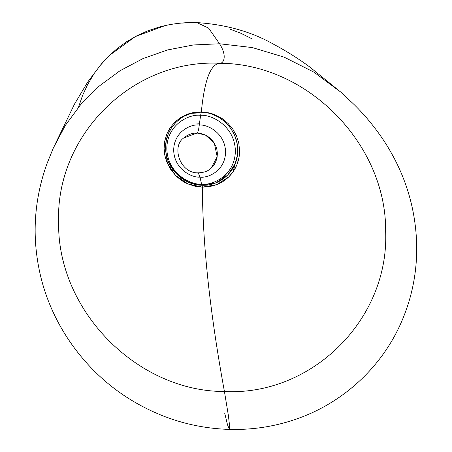 <?xml version="1.0" encoding="UTF-8"?>
<svg xmlns="http://www.w3.org/2000/svg" width="452" height="452" viewBox="0 0 452 452"><rect width="100%" height="100%" fill="white"/><g stroke="black" fill="none" stroke-linecap="round" stroke-linejoin="round"><path stroke-width="0.68" d="M167.381 163.364L165.681 149.68M220.632 180.563L227 173.291M195.993 122.972L199.485 123.26M199.648 173.076L201.581 172.839M211.728 167.624L214.169 164.652L215.966 161.234L217.05 157.505L217.384 153.601L216.943 149.685L215.757 145.894L212.672 140.77L209.864 137.916L206.581 135.651L202.942 134.052L199.089 133.182L195.174 133.08L191.349 133.741L187.749 135.154L184.529 137.25M193.789 172.63L195.733 172.969M198.275 172.833C203.954 172.641 208.242 171.093 211.135 168.189L217.175 156.754L214.321 143.103L205.513 135.091L197.134 133.035C198.072 132.04 198.784 129.374 199.264 125.023C206.841 124.176 224.949 132.464 225.571 151.748C225.486 171.009 207.598 178.348 199.993 177.099C192.416 177.947 174.308 169.658 173.687 150.375C173.771 131.114 191.665 123.78 199.264 125.023C198.784 129.374 198.072 132.04 197.134 133.035L183.687 137.967C171.28 146.555 179.998 173.636 198.275 172.833L199.993 177.099L198.275 172.833L197.693 173.122M201.569 184.128C191.569 185.247 167.647 174.297 166.822 148.827C166.935 123.385 190.569 113.689 200.609 115.339L199.264 125.023C191.665 123.78 173.771 131.114 173.687 150.375C174.308 169.658 192.416 177.947 199.993 177.099L201.569 184.128L199.993 177.099C207.598 178.348 225.486 171.009 225.571 151.748C224.949 132.464 206.841 124.176 199.264 125.023L200.609 115.339C210.615 114.22 234.537 125.17 235.362 150.64C235.249 176.082 211.615 185.778 201.569 184.128L202.129 185.258L188.252 182.116L176.438 173.896L168.489 161.872C166.551 156.968 165.596 152.301 165.624 147.877L166.251 140.804L168.234 134.035L171.489 127.814L175.896 122.379L181.297 117.932L184.309 116.141L190.812 113.514L194.247 112.712L201.293 112.181L200.609 115.339C190.569 113.689 166.935 123.385 166.822 148.827C167.647 174.297 191.569 185.247 201.569 184.128C211.615 185.778 235.249 176.082 235.362 150.64C234.537 125.17 210.615 114.22 200.609 115.339L201.293 112.181L208.355 113.085L211.796 114.068L218.344 117.04L224.232 121.226L228.791 125.893L231.373 129.396L234.757 135.792L236.899 142.674L237.695 149.781C237.831 154.211 236.989 158.827 235.176 163.635L227.537 175.246L215.926 182.845L202.129 185.258L201.569 184.128M237.407 154.968L233.062 171.828L237.407 154.968M191.552 113.311L197.62 112.994M201.293 112.181L193.998 112.446L186.97 114.367L180.501 117.633L174.834 122.125L170.195 127.69L166.782 134.108L164.731 141.137L164.116 148.488C164.093 152.945 165.133 157.788 167.229 163.002L175.591 175.438L187.925 183.919L202.355 187.156L202.129 185.258C182.919 185.247 165.432 167.506 165.624 148.126C164.822 128.916 181.614 111.26 201.293 112.181C220.96 112.299 238.006 130.848 237.701 150.03C238.373 169.432 221.35 186.258 202.129 185.258L202.355 187.156L216.711 184.676L228.825 176.845C232.481 173.15 235.159 169.15 236.865 164.844C238.82 159.731 239.729 154.946 239.588 150.482L238.78 143.092L236.543 135.95L232.955 129.345L228.158 123.532L222.356 118.735L215.773 115.13L208.671 112.83L201.293 112.181M224.729 413.303L227.525 424.863L229.407 429.4L229.616 426.1L228.407 415.676L224.429 391.517C137.08 391.472 57.59 310.716 58.619 223.085C55.144 135.329 132.436 58.72 219.841 63.291C210.638 63.924 204.462 80.134 201.326 111.926L193.998 112.446L190.428 113.232L186.97 114.367L180.501 117.633L174.834 122.125L170.195 127.69L166.782 134.108L164.731 141.137L164.116 148.488L164.963 155.872L167.229 163.002L170.816 169.613L175.591 175.438C179.591 179.331 183.698 182.156 187.925 183.919L195.01 186.241L202.355 187.156C202.688 244.916 210.044 313.038 224.429 391.517C311.835 396.082 389.127 319.474 385.652 231.718C386.68 144.086 307.19 63.336 219.841 63.291C210.638 63.924 204.462 80.134 201.326 111.926L208.671 112.83L212.27 113.808L215.773 115.13L222.356 118.735L228.158 123.532L232.955 129.345L236.543 135.95L238.78 143.092L239.588 150.482L238.938 157.827L236.865 164.844L233.447 171.263L228.825 176.845C224.932 180.529 220.892 183.139 216.711 184.676L209.683 186.631L202.355 187.156C202.688 244.916 210.044 313.038 224.429 391.517C137.08 391.472 57.59 310.716 58.619 223.085C55.144 135.329 132.436 58.72 219.841 63.291C223.65 63.489 227.475 56.155 219.57 43.771L193.275 44.974L167.573 49.946L142.996 58.59L120.04 70.727L99.186 86.106L80.857 104.412L65.433 125.266L53.229 148.245L47.33 162.771C42.9 174.692 39.612 187.314 37.471 200.631C33.651 224.927 34.55 249.442 40.166 274.189C51.907 325.977 86.061 372.747 131.374 400.156C161.805 418.597 194.479 428.349 229.407 429.4L229.616 426.1L228.407 415.676L224.429 391.517C311.835 396.082 389.127 319.474 385.652 231.718C386.68 144.086 307.19 63.336 219.841 63.291C223.65 63.489 227.475 56.155 219.57 43.771L252.335 47.573L284.133 57.144L313.959 72.167L340.859 92.174L313.954 72.167L284.127 57.144L252.329 47.573L219.57 43.771L208.558 28.092L196.897 22.6L182.275 23.069M229.695 28.996L241.023 33.341L251.911 38.765M78.727 106.582L82.603 95.378L87.569 84.654L93.575 74.512M100.57 65.054L108.486 56.364M109.457 55.41L117.237 48.533L126.752 41.635L136.933 35.731L147.68 30.877L158.889 27.131L165.692 25.448M219.57 43.771L208.558 28.092L196.897 22.6C186.388 22.284 175.834 23.267 165.229 25.549L135.306 36.578L109.638 55.24L101.446 63.879L87.841 81.835L74.461 104.169L53.229 148.245M196.897 22.6C226.113 24.487 251.933 31.838 274.358 44.658C286.777 51.313 298.473 58.681 309.456 66.76L340.859 92.168L353.927 104.378C365.374 115.605 375.623 128.125 384.68 141.934C405.303 173.963 415.987 208.751 416.721 246.289C416.964 272.477 411.992 297.422 401.811 321.123C381.844 367.883 341.452 404.478 293.15 420.145C272.584 426.891 251.34 429.976 229.407 429.4"/></g></svg>
